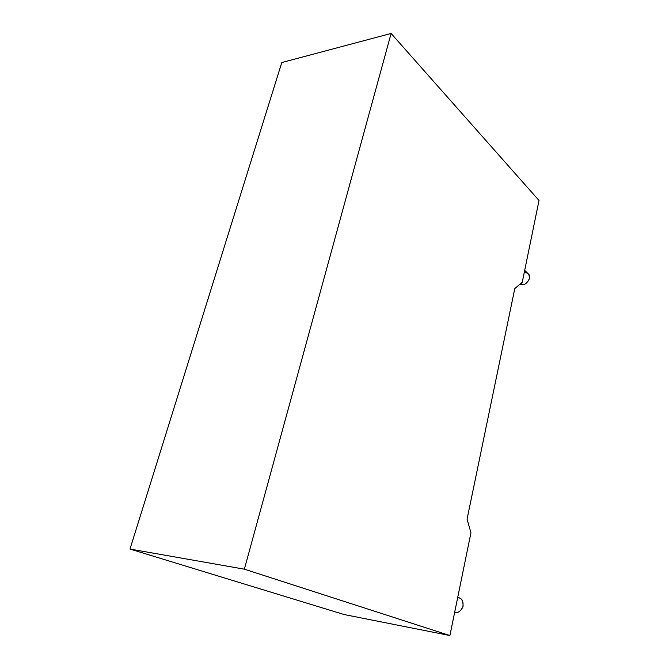 <?xml version="1.0" encoding="UTF-8"?>
<svg xmlns="http://www.w3.org/2000/svg" width="669" height="669" viewBox="0 0 669 669"><rect width="100%" height="100%" fill="white"/><g stroke="black" fill="none" stroke-linecap="round" stroke-linejoin="round"><path stroke-width="1" d="M458.516 597.76C461.451 597.869 462.99 600.637 463.14 606.072C460.866 611.106 458.34 613.18 455.547 612.294L454.728 611.993L455.547 612.294C457.956 613.113 460.389 611.407 462.839 607.176C463.533 602 462.421 598.947 459.503 598.027L457.73 597.35M524.964 272.852C527.724 272.358 529.238 274.181 529.522 278.321C527.532 282.619 525.215 284.701 522.573 284.576L521.151 283.221L522.573 284.576L520.106 284.099L522.573 284.576C525.24 285.814 532.566 277.668 528.426 274.006L524.697 270.343M514.787 288.565L522.246 282.293L539.005 200.474L391.114 33.45L244.361 569.177L449.903 635.55L470.943 532.8L467.071 519.144L514.787 288.565L467.071 519.144L470.943 532.8L449.903 635.55L344.042 614.518L129.995 549.057L281.783 62.552L129.995 549.057L244.361 569.177L391.114 33.45L281.783 62.552L391.114 33.45L539.005 200.474L522.246 282.293L514.787 288.565M449.903 635.55L244.361 569.177L129.995 549.057L344.042 614.518L449.903 635.55"/></g></svg>
